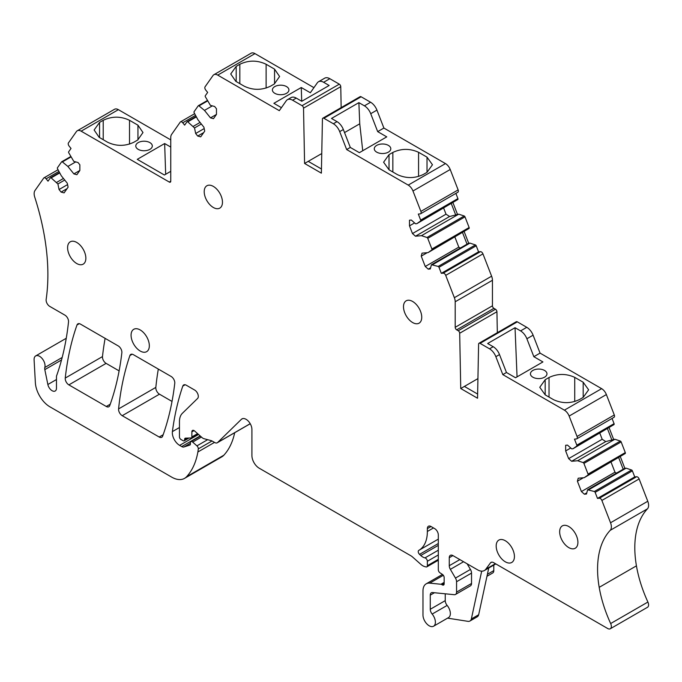 <?xml version="1.0" encoding="UTF-8"?>
<svg xmlns="http://www.w3.org/2000/svg" width="682" height="682" viewBox="0 0 682 682"><rect width="100%" height="100%" fill="white"/><g stroke="black" fill="none" stroke-linecap="round" stroke-linejoin="round"><path stroke-width="1.02" d="M481.68 571.166L471.356 618.966L478.662 614.746L488.755 568.004M478.662 614.746A7.749 4.476 60 0 1 477.229 616.809L469.932 621.021A7.749 4.476 60 0 1 467.929 621.336L447.562 618.139M445.244 593.8L445.244 600.637A5.166 2.984 60 0 0 447.136 605.42A8.781 5.064 60 0 1 448.543 617.577L433.573 626.221A8.781 5.064 -120 0 0 432.166 614.064A5.166 2.984 -120 0 1 430.274 609.273L430.274 595.139A5.166 2.984 -120 0 1 431.348 592.777A5.166 2.984 -120 0 1 432.533 592.547L454.314 594.695A5.166 2.984 -120 0 0 455.491 594.465A5.166 2.984 -120 0 0 456.565 592.104L456.565 581.729A5.166 2.984 -120 0 0 455.465 578.089L450.359 569.359A5.166 2.984 -120 0 1 449.259 565.71L449.259 557.706A5.166 2.984 -120 0 1 450.333 555.336A5.166 2.984 -120 0 1 452.916 555.591L475.678 568.737A10.324 5.959 -120 0 0 475.678 568.737L477.647 569.871A13.427 7.749 -120 0 0 484.356 570.536A13.427 7.749 -120 0 0 485.806 569.231L490.46 562.889A5.166 2.984 -120 0 1 491.014 562.386A5.166 2.984 -120 0 1 493.598 562.641L607.696 628.514A5.166 2.984 -120 0 0 610.279 628.77A5.166 2.984 -120 0 0 610.663 623.544A98.106 56.64 -120 0 1 599.197 587.347A98.106 56.64 -120 0 1 610.228 530.323A8.806 5.081 -120 0 0 610.535 522.762L601.874 500.443A2.583 1.492 -120 0 0 599.384 498.235L597.483 498.406L634.729 476.906L636.621 476.735L599.384 498.235M471.356 618.966A7.749 4.476 60 0 1 469.932 621.021M467.136 563.809L470.435 569.444A5.166 2.984 60 0 1 471.535 573.093L456.565 581.729M455.491 594.465L470.461 585.821A5.166 2.984 60 0 0 471.535 583.46L471.535 573.093M486.965 576.299L492.736 572.965A5.166 2.984 -120 0 0 493.802 570.604L493.802 565.088M443.334 575.293L429.737 583.144A15.49 8.943 -120 0 0 426.182 583.835A15.49 8.943 -120 0 0 422.976 590.919L422.976 615.036A8.781 5.064 -120 0 0 431.305 626.579A8.781 5.064 -120 0 0 433.573 626.221M457.46 192.384A2.583 1.492 -120 0 0 457.835 192.264A2.583 1.492 -120 0 0 458.134 189.903L450.214 169.494A7.749 4.476 -120 0 0 445.474 163.595L383.889 128.046L376.933 110.117A10.324 5.959 -120 0 0 370.607 102.249L361.136 96.776L323.899 118.276A2.063 1.194 -120 0 0 322.867 118.174A2.063 1.194 -120 0 0 322.433 119.086L321.375 173.16L304.581 163.458L303.524 108.165A2.063 1.194 -120 0 0 302.058 105.676L292.587 100.203A10.324 5.959 -120 0 0 287.429 99.691A10.324 5.959 -120 0 0 286.261 100.766L279.313 110.663L217.729 75.114A7.749 4.476 -120 0 0 213.858 74.73A7.749 4.476 -120 0 0 212.989 75.54L205.069 86.802A2.583 1.492 -120 0 0 205.742 90.058L207.643 92.42L205.291 95.753A1.032 0.597 -120 0 0 205.384 96.793L210.406 105.352L214.642 106.486L216.467 108.753L216.467 114.431L213.483 118.677L210.491 117.875L204.481 110.399L198.999 105.881A1.032 0.597 -120 0 0 198.326 105.727A1.032 0.597 -120 0 0 198.215 105.829L194.072 111.729A1.032 0.597 -120 0 0 194.157 112.76L197.916 119.751L203.918 127.219L204.719 131.14L200.704 136.852L197.712 136.05L195.657 133.493L194.523 127.943L187.772 121.856A1.032 0.597 -120 0 0 187.098 121.694A1.032 0.597 -120 0 0 186.987 121.805L184.643 125.138L182.742 122.777A2.583 1.492 -120 0 0 180.534 121.848A2.583 1.492 -120 0 0 180.244 122.112L171.591 134.431A8.806 5.081 -120 0 0 170.756 137.542L170.756 181.216L169.298 182.06A2.063 1.194 -120 0 0 170.33 182.162A2.063 1.194 -120 0 0 170.756 181.216M170.756 139.895L118.387 109.666L81.141 131.166L169.298 182.06M81.141 131.166A7.749 4.476 -120 0 0 77.271 130.782A7.749 4.476 -120 0 0 76.401 131.583L68.336 143.067A2.583 1.492 -120 0 0 69.129 146.093L71.022 148.454L68.677 151.788A1.032 0.597 -120 0 0 68.771 152.828L73.792 161.387L78.029 162.521L79.854 164.788L79.854 170.466L76.87 174.711L73.878 173.901L67.868 166.434L62.377 161.915A1.032 0.597 -120 0 0 61.712 161.762A1.032 0.597 -120 0 0 61.593 161.864L57.45 167.763A1.032 0.597 -120 0 0 57.544 168.795L61.295 175.785L67.305 183.253L68.106 187.175L64.091 192.887L61.099 192.085L59.044 189.528L57.91 183.978L51.15 177.891A1.032 0.597 -120 0 0 50.485 177.729A1.032 0.597 -120 0 0 50.366 177.84L48.021 181.173L46.129 178.812A2.583 1.492 -120 0 0 43.921 177.874A2.583 1.492 -120 0 0 43.801 177.959L34.995 190.5A8.985 5.192 -120 0 0 34.714 197.047A206.535 119.239 -120 0 1 47.8 269.006A206.535 119.239 -120 0 1 46.154 299.449A5.166 2.984 -120 0 0 49.76 306.397L64.901 315.135A5.166 2.984 -120 0 1 68.524 321.938A361.434 208.675 -120 0 1 57.689 372.662A361.434 208.675 -120 0 1 56.666 375.612A5.166 2.984 -120 0 0 56.47 376.856L56.47 388.169A6.198 3.581 -120 0 1 55.191 391.008A6.198 3.581 -120 0 1 47.859 384.503L44.816 369.635L61.516 359.985M62.181 357.47L44.799 367.504A5.166 2.984 -120 0 0 44.816 369.635M44.799 367.496A7.749 4.476 -120 0 0 42.386 358.834A7.749 4.476 -120 0 0 35.694 355.919A7.749 4.476 -120 0 0 34.1 359.891L35.362 382.662A20.656 11.926 -120 0 0 49.957 406.847L171.634 477.093A25.814 14.902 -120 0 0 184.541 478.372A25.814 14.902 -120 0 0 186.621 476.692A98.106 56.64 -120 0 0 197.874 451.996A48.533 28.022 -120 0 0 198.283 448.892A2.583 1.492 -120 0 0 196.936 445.875L192.682 442.098A2.583 1.492 -120 0 0 190.917 441.629A2.583 1.492 -120 0 0 190.38 442.806L190.38 444.076A2.063 1.194 -120 0 1 189.954 445.022A2.063 1.194 -120 0 1 189.818 445.082L183.961 446.974A5.166 2.984 -120 0 1 181.719 446.574L179.639 445.372A10.324 5.959 -120 0 1 172.401 431.595A361.434 208.675 -120 0 1 182.793 386.097A5.166 2.984 -120 0 1 183.68 384.946A5.166 2.984 -120 0 1 186.263 385.202L194.651 390.044A5.166 2.984 -120 0 1 197.916 394.247A5.166 2.984 -120 0 1 197.584 398.467L182.333 413.343A20.656 11.926 -120 0 0 179.451 421.74L179.451 436.923A2.063 1.194 -120 0 0 180.909 439.447L183.1 440.717A2.063 1.194 -120 0 0 184.131 440.819A2.063 1.194 -120 0 0 184.566 439.873L184.566 439.447A2.583 1.492 -120 0 1 185.095 438.27A2.583 1.492 -120 0 1 185.538 438.142L191.088 437.963A2.063 1.194 -120 0 0 191.437 437.861A2.063 1.194 -120 0 0 191.864 436.923L191.864 431.859A3.095 1.79 -120 0 1 192.503 430.444A3.095 1.79 -120 0 1 194.626 431.007L202.051 437.597A5.166 2.984 -120 0 0 203.944 438.688L211.19 440.632A5.166 2.984 -120 0 1 212.145 441.041L214.694 442.507A5.166 2.984 -120 0 0 217.277 442.763A5.166 2.984 -120 0 0 217.626 442.499L241.385 419.328A8.261 4.765 -120 0 1 241.94 418.901A8.261 4.765 -120 0 1 248.308 421.118A8.261 4.765 -120 0 1 251.914 429.43L251.914 455.567A10.324 5.959 -120 0 0 259.211 468.21L410.794 555.728A10.324 5.959 -120 0 1 412.687 557.109L420.913 564.406A10.324 5.959 -120 0 0 424.69 566.58L426.003 566.938A2.583 1.492 -120 0 0 426.821 566.861A2.583 1.492 -120 0 0 427.358 565.685L427.358 561.277A2.583 1.492 -120 0 0 424.988 557.893A10.324 5.959 -120 0 1 420.768 555.498L419.541 554.364A2.583 1.492 -120 0 1 418.765 550.408L418.765 550.408A41.304 23.844 -120 0 0 418.799 550.383A41.304 23.844 -120 0 0 427.358 531.474L427.358 528.61A5.166 2.984 -120 0 1 428.424 526.248A5.166 2.984 -120 0 1 431.007 526.504L427.358 528.61M444.153 583.042L441.629 584.491L442.328 584.892A2.583 1.492 -120 0 0 443.615 585.02A2.583 1.492 -120 0 0 444.153 583.843L444.153 577.518A2.583 1.492 -120 0 0 442.439 574.423L440.018 572.846A2.583 1.492 -120 0 1 438.313 569.76L438.313 534.935A5.166 2.984 -120 0 0 434.656 528.61L431.007 526.504M441.629 584.491A2.583 1.492 -120 0 0 440.93 584.252L429.737 583.144M613.621 417.452A2.583 1.492 -120 0 0 613.996 417.333L576.759 438.833A2.583 1.492 -120 0 1 576.384 438.952L574.483 439.123L576.827 445.167A1.032 0.597 -120 0 1 576.742 446.096L572.982 448.747L571.721 448.858L567.484 445.099L565.659 445.261L565.659 450.938L568.635 458.628L571.635 461.279L577.637 460.742L583.127 462.567A1.032 0.597 -120 0 1 583.911 463.419L588.054 474.101A1.032 0.597 -120 0 1 587.969 475.039L584.21 477.681L578.2 478.218L577.398 481.211L581.414 491.56L584.406 494.22L586.469 494.032L587.603 489.795L594.354 491.5A1.032 0.597 -120 0 1 595.139 492.361L597.483 498.406M576.759 438.833A2.583 1.492 -120 0 0 577.057 436.471L569.138 416.063A7.749 4.476 -120 0 0 564.398 410.163L502.813 374.614L495.857 356.686A10.324 5.959 -120 0 0 489.531 348.817L480.06 343.344A2.063 1.194 -120 0 0 479.028 343.242A2.063 1.194 -120 0 0 478.602 344.154L477.545 398.228L460.742 388.527L459.685 333.234A2.063 1.194 -120 0 0 458.227 330.744L456.667 329.841A2.063 1.194 -120 0 1 455.201 327.309L455.201 301.768A8.806 5.081 -120 0 0 454.365 297.693L445.713 275.375A2.583 1.492 -120 0 0 443.215 273.167L441.322 273.337L478.559 251.837L480.46 251.667L443.215 273.167M457.835 192.264L420.598 213.764A2.583 1.492 -120 0 1 420.214 213.884L418.322 214.054L420.666 220.098A1.032 0.597 -120 0 1 420.572 221.028L416.821 223.679L415.551 223.79L411.314 220.03L409.49 220.192L409.49 225.87L412.474 233.559L415.466 236.211L421.476 235.674L426.966 237.498A1.032 0.597 -120 0 1 427.75 238.35L431.894 249.032A1.032 0.597 -120 0 1 431.8 249.97L428.049 252.613L422.039 253.15L421.237 256.142L425.253 266.492L428.245 269.151L430.299 268.964L431.433 264.727L438.194 266.432A1.032 0.597 -120 0 1 438.978 267.293L441.322 273.337M420.598 213.764A2.583 1.492 -120 0 0 420.888 211.403L412.968 190.994A7.749 4.476 -120 0 0 408.228 185.095L346.652 149.546L339.696 131.617A10.324 5.959 -120 0 0 333.37 123.749L323.899 118.276M133.357 354.657A5.166 2.984 -120 0 0 130.782 354.401A5.166 2.984 -120 0 0 129.895 355.552A361.434 208.675 -120 0 0 118.591 408.902A5.166 2.984 -120 0 0 122.223 415.688L159.187 437.026A5.166 2.984 -120 0 0 161.77 437.281A5.166 2.984 -120 0 0 162.64 436.182A361.434 208.675 -120 0 0 174.763 383.301A5.166 2.984 -120 0 0 171.139 376.473L133.357 354.657M68.873 384.878L106.281 406.481A5.166 2.984 -120 0 0 108.864 406.736A5.166 2.984 -120 0 0 109.734 405.637A361.434 208.675 -120 0 0 121.856 352.756A5.166 2.984 -120 0 0 118.233 345.927L80.459 324.112A5.166 2.984 -120 0 0 77.876 323.856A5.166 2.984 -120 0 0 76.998 324.982A361.434 208.675 -120 0 0 65.25 378.075A5.166 2.984 -120 0 0 68.873 384.878L106.111 363.378L119.12 370.889M496.181 546.001A12.907 7.451 -120 0 0 501.816 558.993A12.907 7.451 -120 0 0 511.756 562.454A12.907 7.451 -120 0 0 514.433 556.538A12.907 7.451 -120 0 0 508.798 543.554A12.907 7.451 -120 0 0 498.849 540.093A12.907 7.451 -120 0 0 496.181 546.001M403.497 306.73A12.907 7.451 -120 0 0 409.132 319.722A12.907 7.451 -120 0 0 419.072 323.183A12.907 7.451 -120 0 0 421.749 317.266A12.907 7.451 -120 0 0 416.114 304.283A12.907 7.451 -120 0 0 406.165 300.822A12.907 7.451 -120 0 0 403.497 306.73M559.658 531.798A12.907 7.451 -120 0 0 565.293 544.79A12.907 7.451 -120 0 0 575.241 548.251A12.907 7.451 -120 0 0 577.91 542.335A12.907 7.451 -120 0 0 572.275 529.351A12.907 7.451 -120 0 0 562.335 525.89A12.907 7.451 -120 0 0 559.658 531.798M204.208 191.676A12.907 7.451 -120 0 0 209.843 204.668A12.907 7.451 -120 0 0 219.792 208.121A12.907 7.451 -120 0 0 222.468 202.213A12.907 7.451 -120 0 0 216.833 189.221A12.907 7.451 -120 0 0 206.885 185.768A12.907 7.451 -120 0 0 204.208 191.676M149.332 345.748A12.907 7.451 -120 0 0 143.697 332.765A12.907 7.451 -120 0 0 133.749 329.304A12.907 7.451 -120 0 0 131.072 335.212A12.907 7.451 -120 0 0 136.707 348.204A12.907 7.451 -120 0 0 146.656 351.665A12.907 7.451 -120 0 0 149.332 345.748M67.595 247.711A12.907 7.451 -120 0 0 73.23 260.703A12.907 7.451 -120 0 0 83.178 264.156A12.907 7.451 -120 0 0 85.855 258.248A12.907 7.451 -120 0 0 80.22 245.256A12.907 7.451 -120 0 0 70.272 241.803A12.907 7.451 -120 0 0 67.595 247.711M321.759 153.544L304.581 163.458M341.162 107.611L340.761 86.665A2.063 1.194 -120 0 0 339.304 84.176L302.058 105.676M339.304 84.176L329.832 78.703L323.626 82.283L329.15 85.48L301.768 101.286L296.244 98.097A10.324 5.959 -120 0 0 291.078 97.586L287.429 99.691M323.626 82.283A10.324 5.959 -120 0 0 318.46 81.772A10.324 5.959 -120 0 0 317.3 82.854L310.344 92.752L301.265 87.509L273.883 103.314L281.419 107.671M213.858 74.73L251.095 53.23A7.749 4.476 -120 0 1 254.966 53.614L313.925 87.654M274.82 86.571A8.261 4.765 180 0 1 283.823 85.54A8.261 4.765 180 0 1 288.921 89.947A8.261 4.765 180 0 1 286.508 93.323A8.261 4.765 180 0 1 277.506 94.355A8.261 4.765 180 0 1 272.399 89.947A8.261 4.765 180 0 1 274.82 86.571M274.556 69.146L266.125 64.261C257.361 60.11 248.598 60.11 239.834 64.27L236.185 66.376L230.738 73.963L235.784 81.311L244.216 86.196C252.962 90.348 261.718 90.348 270.473 86.205L274.317 83.988L279.594 76.495L274.556 69.146L274.556 83.843M210.491 117.875L216.467 114.423M204.481 110.399L212.332 105.863M197.712 136.05L203.696 132.598M195.657 133.493L204.199 128.566M194.523 127.943L201.335 124.005M193.253 126.366L200.073 122.436M138.207 142.606A8.261 4.765 180 0 1 147.21 141.575A8.261 4.765 180 0 1 152.308 145.982A8.261 4.765 180 0 1 149.887 149.349A8.261 4.765 180 0 1 140.884 150.39A8.261 4.765 180 0 1 135.786 145.982A8.261 4.765 180 0 1 138.207 142.606M170.756 147.065L164.652 143.544L137.27 159.349L164.388 175.01L170.756 171.335M137.943 125.181L129.512 120.296C120.748 116.145 111.984 116.145 103.221 120.296L99.572 122.41L94.125 129.998L99.163 137.346L107.594 142.231C116.349 146.374 125.104 146.383 133.86 142.231L137.704 140.023L142.981 132.53L137.943 125.181L137.943 139.878M118.387 109.666A7.749 4.476 -120 0 0 114.508 109.282L77.271 130.782M73.878 173.901L79.854 170.457M67.868 166.434L75.719 161.898M61.099 192.085L67.083 188.633M59.044 189.528L67.578 184.6M57.91 183.978L64.722 180.039M56.64 182.401L63.46 178.471M44.057 177.814L58.047 169.741L43.921 177.874M184.541 478.372L221.778 456.872A25.814 14.902 -120 0 0 223.867 455.192A98.106 56.64 -120 0 0 234.685 432.712M610.279 628.77L647.516 607.27A5.166 2.984 -120 0 0 647.9 602.044L610.663 623.544M636.621 476.735A2.583 1.492 -120 0 1 639.119 478.943L647.772 501.261A8.806 5.081 -120 0 1 647.474 508.823A98.106 56.64 -120 0 0 636.434 565.847A98.106 56.64 -120 0 0 647.9 602.044M595.139 492.361L632.376 470.861L634.729 476.906M632.376 470.861A1.032 0.597 -120 0 0 631.592 470L594.354 491.5M588.864 489.676L626.11 468.176L631.592 470M587.603 489.795L624.84 468.295L626.11 468.176M584.406 494.22L586.784 492.847M581.414 491.56L614.959 472.2L616.434 473.146M577.398 481.211L583.383 477.758M611.072 462.174L614.959 472.2M584.21 477.681L625.206 453.53A1.032 0.597 -120 0 0 625.292 452.601L588.054 474.101M583.911 463.419L621.149 441.919L625.292 452.601M621.149 441.919A1.032 0.597 -120 0 0 620.364 441.066L583.127 462.567M577.637 460.742L614.883 439.242L620.364 441.066M571.635 461.279L605.761 441.578L614.883 439.242M568.635 458.628L602.18 439.259L605.761 441.578M565.659 450.938L570.749 447.997M599.845 433.24L602.18 439.259M572.982 448.747L613.979 424.596A1.032 0.597 -120 0 0 614.073 423.667L576.827 445.167M612.052 418.458L614.073 423.667M613.996 417.333A2.583 1.492 -120 0 0 614.294 414.971L577.057 436.471M479.028 343.242L516.265 321.742A2.063 1.194 -120 0 1 517.306 321.844L526.777 327.317A10.324 5.959 -120 0 1 533.102 335.186L540.059 353.114L601.635 388.663A7.749 4.476 -120 0 1 606.375 394.563L614.294 414.971M540.059 353.114L533.844 356.695L542.923 361.937L515.541 377.743L506.462 372.508L502.813 374.614M532.855 370.454A8.261 4.765 180 0 1 541.866 369.422A8.261 4.765 180 0 1 546.964 373.83A8.261 4.765 180 0 1 544.543 377.206A8.261 4.765 180 0 1 535.541 378.237A8.261 4.765 180 0 1 530.443 373.83A8.261 4.765 180 0 1 532.855 370.454M583.178 397.401L588.626 389.814L583.178 382.227L583.187 397.401L579.529 399.516C571.013 403.591 562.386 403.667 553.656 399.746L545.199 394.878L539.769 387.291L545.191 379.712L549.019 377.496C557.526 373.506 566.103 373.455 574.73 377.359L574.73 401.51M583.187 382.227L574.73 377.359M533.102 335.186L526.888 338.766A10.324 5.959 -120 0 0 520.571 330.898L515.038 327.71L487.656 343.515L493.188 346.712A10.324 5.959 -120 0 1 499.505 354.58L506.462 372.508M477.622 394.06L464.399 386.421L460.742 388.527M477.929 378.612L464.399 386.421M497.331 332.68L496.931 311.734A2.063 1.194 -120 0 0 495.464 309.244L458.227 330.744M480.46 251.667A2.583 1.492 -120 0 1 482.95 253.875L491.611 276.193A8.806 5.081 -120 0 1 492.447 280.268L492.447 305.809A2.063 1.194 -120 0 0 493.904 308.341L495.464 309.244M438.978 267.293L476.215 245.793L478.559 251.837M476.215 245.793A1.032 0.597 -120 0 0 475.431 244.932L438.194 266.432M432.703 264.616L469.941 243.107L475.431 244.932M431.433 264.727L468.679 243.227L469.941 243.107M428.245 269.151L430.615 267.779M425.253 266.492L458.798 247.131L460.265 248.078M421.237 256.142L427.222 252.69M454.911 237.106L458.798 247.131M428.049 252.613L469.046 228.47A1.032 0.597 -120 0 0 469.131 227.532L431.894 249.032M427.75 238.35L464.988 216.85L469.131 227.532M464.988 216.85A1.032 0.597 -120 0 0 464.203 215.998L426.966 237.498M421.476 235.674L458.713 214.174L464.203 215.998M415.466 236.211L449.6 216.509L458.713 214.174M412.474 233.559L446.019 214.191L449.6 216.509M409.49 225.87L414.579 222.929M443.684 208.172L446.019 214.191M416.821 223.679L457.818 199.528A1.032 0.597 -120 0 0 457.903 198.598L420.666 220.098M455.883 193.39L457.903 198.598M383.889 128.046L377.683 131.626L386.762 136.869L359.371 152.674L350.301 147.44L346.652 149.546M376.694 145.394A8.261 4.765 180 0 1 385.697 144.354A8.261 4.765 180 0 1 390.795 148.761A8.261 4.765 180 0 1 388.373 152.137A8.261 4.765 180 0 1 379.371 153.169A8.261 4.765 180 0 1 374.273 148.761A8.261 4.765 180 0 1 376.694 145.394M427.017 172.333L432.456 164.746L427.017 157.158L427.017 172.333L423.36 174.447C414.852 178.522 406.225 178.599 397.495 174.677L389.038 169.809L383.599 162.222L389.021 154.644L392.858 152.427C401.366 148.437 409.933 148.386 418.569 152.291L418.569 176.442M427.026 157.158L418.569 152.291M376.933 110.117L370.727 113.698A10.324 5.959 -120 0 0 364.401 105.829L358.877 102.641L331.495 118.446L337.019 121.643A10.324 5.959 -120 0 1 343.344 129.512L350.301 147.44M361.136 96.776A2.063 1.194 -120 0 0 360.105 96.674L322.867 118.174M321.461 168.991L308.23 161.353M158.318 369.073A361.434 208.675 -120 0 0 155.828 387.402A5.166 2.984 -120 0 0 159.469 394.179L172.017 401.434M105.113 338.349A361.434 208.675 -120 0 0 102.488 356.575A5.166 2.984 -120 0 0 106.111 363.378M329.832 78.703A10.324 5.959 -120 0 0 324.666 78.191L318.46 81.772M620.381 456.795L624.84 468.295M618.736 457.75L623.195 469.242M607.509 428.808L611.976 440.308M609.154 427.861L613.612 439.353M526.888 338.766L533.844 356.695M464.22 231.727L468.679 243.227M462.575 232.681L467.034 244.173M452.993 202.793L457.452 214.284M451.348 203.748L455.806 215.239M370.727 113.698L377.683 131.626M301.265 87.509L301.717 101.26M164.652 143.544L165.666 174.277M515.038 327.71L517.058 376.865M549.027 377.496L549.027 397.077M358.877 102.641L359.746 123.8L362.73 150.739M392.858 152.427L392.858 172.009M359.746 123.8L344.538 132.581M493.802 570.604L487.391 574.304M447.136 605.42L432.166 614.064M445.244 600.637L430.274 609.273M434.443 592.735L430.274 595.139M471.535 583.46L456.565 592.104M470.435 569.444L455.465 578.089M463.555 561.738L450.359 569.359M459.847 559.598L449.259 565.71M452.916 555.591L449.259 557.706M340.761 86.665L303.524 108.165M296.244 98.097L292.587 100.203M254.966 53.614L217.729 75.114M198.999 105.881L207.601 100.91M198.479 105.676L207.396 100.527M187.772 121.856L196.373 116.886M187.252 121.652L196.169 116.503M182.742 122.777L195.564 115.377M62.377 161.915L70.988 156.945M61.866 161.711L70.783 156.562M51.15 177.891L59.76 172.921M50.639 177.687L59.556 172.537M46.129 178.812L58.95 171.412M56.47 379.533L47.859 384.503M223.867 455.192L186.621 476.692M214.498 442.396L197.874 451.996M212.008 440.964L198.283 448.892M207.66 439.685L196.936 445.875M201.429 437.043L192.682 442.098M190.38 443.274L183.961 446.974M200.167 435.926L181.719 446.574M198.522 434.468L179.639 445.372M179.451 427.529L172.401 431.595M185.12 384.759L182.793 386.097M187.669 438.074L184.566 439.873M186.894 438.1L184.566 439.447M197.575 433.624L191.864 436.923M194.055 430.598L191.864 431.859M250.209 423.692L217.626 442.499M242.587 418.629L241.385 419.328M438.313 559.359L427.358 565.685M438.313 554.952L427.358 561.277M438.313 550.203L424.988 557.893M438.313 545.37L420.768 555.498M438.313 543.528L419.541 554.364M418.799 550.383L438.313 539.121L418.833 550.365M433.488 527.936L427.358 531.474M444.153 583.843L442.328 584.892M444.153 582.394L440.93 584.252M495.405 563.682L485.806 569.231M491.731 562.156L490.46 562.889M636.434 565.847L599.197 587.347M647.474 508.823L610.228 530.323M647.772 501.261L610.535 522.762M639.119 478.943L601.874 500.443M587.969 475.039L625.206 453.53M576.742 446.096L613.979 424.596M606.375 394.563L569.138 416.063M601.635 388.663L564.398 410.163M499.505 354.58L495.857 356.686M493.188 346.712L489.531 348.817M526.777 327.317L520.571 330.898M517.306 321.844L480.06 343.344M496.931 311.734L459.685 333.234M493.904 308.341L456.667 329.841M492.447 305.809L455.201 327.309M492.447 280.268L455.201 301.768M491.611 276.193L454.365 297.693M482.95 253.875L445.713 275.375M431.8 249.97L469.046 228.47M420.572 221.028L457.818 199.528M458.134 189.903L420.888 211.403M450.214 169.494L412.968 190.994M445.474 163.595L408.228 185.095M343.344 129.512L339.696 131.617M337.019 121.643L333.37 123.749M370.607 102.249L364.401 105.829M132.214 354.214L129.895 355.552M163.16 434.732L159.187 437.026M159.469 394.179L122.223 415.688M155.828 387.402L118.591 408.902M110.254 404.187L106.281 406.481M102.488 356.575L65.25 378.075M79.282 323.66L76.998 324.982M266.125 64.261L266.125 88.063M239.834 64.27L239.834 83.656M236.185 66.376L236.185 81.542M129.512 120.296L129.512 144.098M103.221 120.296L103.221 139.691M99.563 122.41L99.563 137.576M545.182 379.712L545.182 394.861M389.021 154.644L389.021 169.792M198.326 105.727L207.379 100.501M187.098 121.694L196.152 116.469M180.534 121.848L194.66 113.689M61.712 161.762L70.766 156.536M50.485 177.729L59.539 172.503M66.256 338.272L35.694 355.919M200.414 436.148L190.917 441.629M188.957 438.032L184.131 440.819M198.053 434.05L191.437 437.861M250.234 423.735L217.277 442.763M438.313 560.229L426.821 566.861M442.456 574.432L426.182 583.835M495.823 563.92L484.356 570.536"/></g></svg>
